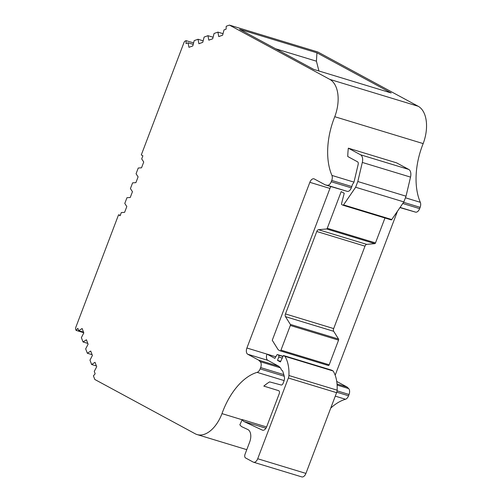 <?xml version="1.0" encoding="UTF-8"?>
<svg xmlns="http://www.w3.org/2000/svg" width="502" height="502" viewBox="0 0 502 502"><rect width="100%" height="100%" fill="white"/><g stroke="black" fill="none" stroke-linecap="round" stroke-linejoin="round"><path stroke-width="0.75" d="M258.674 360.154L247.737 354.236A5.145 2.974 106.9 0 1 246.902 348.012L309.847 182.32A5.145 2.974 106.9 0 1 313.995 178.831A5.145 2.974 106.9 0 1 314.315 178.963L325.258 184.88L327.26 185.276A5.145 2.974 -73.1 0 0 331.238 181.749L331.734 180.444A5.145 2.974 -73.1 0 0 331.922 175.424A58.263 33.672 106.9 0 1 334.765 116.709A30.879 17.84 -73.1 0 0 329.776 79.372L229.427 25.1L226.226 26.255L226.076 29.172L223.992 29.919L222.631 35.196L218.753 36.59L217.899 32.109L214.053 33.496L212.697 38.773L208.819 40.166L207.96 35.686L204.119 37.066L202.764 42.344L198.886 43.737L198.026 39.256L194.186 40.637L192.824 45.914L188.947 47.313L188.093 42.833L186.01 43.58L186.16 40.662L185.401 40.932A2.573 1.487 -73.1 0 0 183.945 42.651L141.294 154.942L142.882 155.802L141.702 158.921L143.729 162.008L141.533 167.806L138.245 168.019L136.061 173.761L138.094 176.855L135.891 182.646L132.603 182.86L130.42 188.608L132.453 191.695L130.25 197.487L126.968 197.706L124.785 203.448L126.818 206.542L124.615 212.333L121.327 212.547L120.141 215.665L118.554 214.806L75.896 327.097A2.573 1.487 -73.1 0 0 75.771 329.532L76.103 330.391L77.841 328.333L78.745 330.699L82.133 328.509L83.809 332.908L81.374 337.608L83.037 341.969L86.426 339.785L88.107 344.177L85.673 348.877L87.335 353.239L90.724 351.055L92.399 355.454L89.971 360.147L91.634 364.508L95.022 362.325L96.698 366.724L94.269 371.417L95.167 373.783L93.428 375.841L94.815 379.481L195.159 433.753A30.879 17.84 -73.1 0 0 197.091 434.563A30.879 17.84 -73.1 0 0 221.984 413.623A58.263 33.672 106.9 0 1 257.112 372.365A5.145 2.974 -73.1 0 0 260.149 368.888L260.645 367.589A5.145 2.974 -73.1 0 0 260.243 361.691L258.674 360.154L278.767 366.265L280.336 367.797A5.145 2.974 106.9 0 1 281.245 369.899L282.093 370.357A2.573 1.487 106.9 0 1 282.639 370.965A59.292 34.261 106.9 0 1 284.364 376.851A5.145 2.974 106.9 0 1 283.944 381.143L283.141 383.264A2.541 1.468 106.9 0 1 281.095 384.984A2.541 1.468 106.9 0 1 281.051 384.971L269.618 381.89A58.263 33.672 -73.1 0 0 263.807 386.107L278.666 390.663A2.541 1.468 106.9 0 1 279.194 393.788L266.675 426.756A5.083 2.937 106.9 0 1 262.577 430.201A5.083 2.937 106.9 0 1 262.351 430.114L244.148 421.617A10.159 5.873 106.9 0 1 243.959 421.523A10.159 5.873 106.9 0 1 242.146 419.559L266.575 426.989M221.984 413.623L242.071 419.735A30.879 17.84 106.9 0 1 239.856 424.755A15.436 8.923 -73.1 0 0 242.089 426.851A15.436 8.923 -73.1 0 0 242.152 426.882L247.812 429.524A10.291 5.949 106.9 0 1 249.663 442.067L245.051 454.21A3.087 1.782 -73.1 0 0 245.547 457.943L253.234 462.097A5.145 2.974 -73.1 0 0 253.56 462.235A5.145 2.974 -73.1 0 0 257.708 458.746L288.374 378.006A5.083 2.937 -73.1 0 0 288.92 375.515A34.977 20.212 -73.1 0 0 284.91 356.32L283.41 355.504L280.411 361.942L277.493 360.367L278.767 357.01A1.544 0.891 -73.1 0 0 278.516 355.146L277.568 354.632A1.029 0.596 -73.1 0 0 277.499 354.607A1.029 0.596 -73.1 0 0 276.784 355.065L274.883 358.378L267.001 354.111L275.793 356.79M334.765 116.709L423.167 143.597A30.879 17.84 -73.1 0 0 418.179 106.261L317.829 51.988L229.427 25.1M391.171 92.964L316.944 52.817L239.592 29.292L313.819 69.439L391.171 92.964M399.956 207.602L415.656 212.164A5.145 2.974 -73.1 0 0 419.641 208.631L420.136 207.332A5.145 2.974 -73.1 0 0 420.318 202.312A58.263 33.672 106.9 0 1 423.167 143.597M335.185 375.239A5.145 2.974 106.9 0 1 335.305 374.9L397.484 211.204M267.001 354.111A5.145 2.974 -73.1 0 0 266.995 354.123A5.145 2.974 -73.1 0 0 267.83 360.348L278.767 366.265M330.912 186.6A5.145 2.974 -73.1 0 0 329.939 188.432L272.253 340.274L278.221 349.806L280.078 350.81A1.029 0.596 -73.1 0 0 280.141 350.835A1.029 0.596 -73.1 0 0 280.969 350.139L290.338 325.478A1.017 0.59 -73.1 0 0 290.332 324.405L285.475 316.649A2.573 1.487 106.9 0 1 285.462 313.926L316.775 231.491A2.573 1.487 106.9 0 1 318.5 229.715L326.589 228.962A1.017 0.59 -73.1 0 0 327.273 228.259L341.191 191.613L344.228 193.257L341.555 203.617A1.029 0.596 -73.1 0 0 341.793 204.603L342.86 205.18A1.029 0.596 -73.1 0 0 342.922 205.205A1.029 0.596 -73.1 0 0 343.544 204.891L391.761 219.556L403.859 201.911L406.03 196.194L410.529 177.106A7.718 4.462 -73.1 0 0 408.772 169.444L396.555 162.843L348.338 148.172A58.263 33.672 -73.1 0 0 347.754 156.517L357.581 161.832A2.573 1.487 106.9 0 1 358.171 164.386L354.105 181.63A2.573 1.487 106.9 0 1 353.421 183.136L352.316 184.61A5.145 2.974 106.9 0 1 351.827 186.556L351.331 187.855A5.145 2.974 106.9 0 1 347.346 191.387L325.258 184.88M330.73 408.107A58.263 33.672 106.9 0 1 345.508 399.253A5.145 2.974 -73.1 0 0 348.551 395.777L349.047 394.478A5.145 2.974 -73.1 0 0 348.645 388.573L347.077 387.042L336.735 381.445M217.899 32.109L223.026 33.672M207.96 35.686L213.086 37.242M198.026 39.256L203.153 40.819M188.093 42.833L193.22 44.389M186.16 40.662L193.596 42.927M118.554 214.806L120.273 215.327M76.103 330.391L83.734 332.713M78.745 330.699L83.52 332.148M83.037 341.969L87.812 343.418M87.335 353.239L92.111 354.688M91.634 364.508L96.409 365.958M337.03 383.986L347.077 387.042M253.56 462.235L301.777 476.9A5.145 2.974 -73.1 0 0 305.925 473.411L336.597 392.671A5.083 2.937 -73.1 0 0 337.137 390.179A34.977 20.212 -73.1 0 0 333.133 370.984L331.627 370.169L283.41 355.504M288.92 375.515L337.137 390.179M284.91 356.32L333.133 370.984M277.493 360.367L280.743 361.352M280.21 350.848L328.295 365.475A1.029 0.596 -73.1 0 0 328.358 365.5A1.029 0.596 -73.1 0 0 329.193 364.803L338.555 340.143A1.017 0.59 -73.1 0 0 338.549 339.07L333.698 331.314A2.573 1.487 106.9 0 1 333.679 328.59L364.992 246.162A2.573 1.487 106.9 0 1 366.717 244.38L374.806 243.627A1.017 0.59 -73.1 0 0 375.49 242.924L384.959 217.993M342.991 205.218L391.077 219.845A1.029 0.596 -73.1 0 0 391.14 219.87A1.029 0.596 -73.1 0 0 391.761 219.556M343.544 204.891L355.636 187.246L403.859 201.911M355.636 187.246L357.813 181.523L406.03 196.194M357.813 181.523L362.312 162.441A7.718 4.462 -73.1 0 0 360.549 154.779L348.338 148.172M316.944 52.817L316.429 61.194L318.927 70.989M316.429 61.194L275.661 48.794M329.776 79.372L418.179 106.261M400.075 207.426L415.656 212.164M402.767 203.498L419.641 208.631M403.589 202.3L420.136 207.332M246.902 348.012L266.995 354.123M309.847 182.32L329.939 188.432M257.112 372.365L284.138 380.585M335.28 396.141L345.508 399.253M260.243 361.691L280.336 367.797M260.645 367.589L283.806 374.636M337.074 390.832L349.047 394.478M337.112 385.065L348.645 388.573M247.737 354.236L267.83 360.348M331.922 175.424L353.954 182.126M405.428 197.782L420.318 202.312M260.149 368.888L284.214 376.211M336.76 392.194L348.551 395.777M327.26 185.276L347.346 191.387M331.238 181.749L351.331 187.855M331.734 180.444L351.827 186.556M262.351 430.114L262.81 430.252M244.148 421.617L265.928 428.244M257.708 458.746L305.925 473.411M288.374 378.006L336.597 392.671M278.767 357.01L282.413 358.121M278.516 355.146L283.021 356.514M277.568 354.632L283.103 356.313M280.969 350.139L329.193 364.803M290.338 325.478L338.555 340.143M290.332 324.405L338.549 339.07M285.475 316.649L333.698 331.314M285.462 313.926L333.679 328.59M316.775 231.491L364.992 246.162M318.5 229.715L366.717 244.38M326.589 228.962L374.806 243.627M327.273 228.259L375.49 242.924M362.312 162.441L410.529 177.106M360.549 154.779L408.772 169.444M197.091 434.563L246.771 449.673M277.499 354.607L283.103 356.307M280.141 350.835L328.358 365.5M342.922 205.205L391.14 219.87"/></g></svg>
